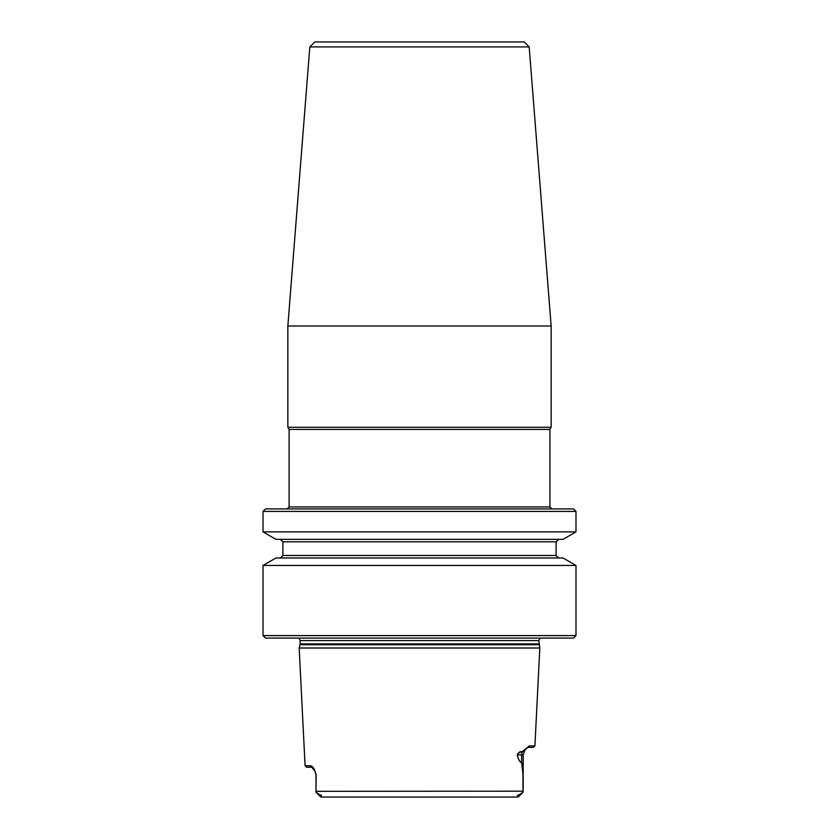 <?xml version="1.0" encoding="UTF-8"?>
<svg xmlns="http://www.w3.org/2000/svg" width="839" height="839" viewBox="0 0 839 839"><rect width="100%" height="100%" fill="white"/><g stroke="black" fill="none" stroke-linecap="round" stroke-linejoin="round"><path stroke-width="1.26" d="M558.596 539.351L556.11 541.826L556.11 555.491L558.596 557.977M263.016 565.444L575.984 565.444L575.984 635.595L263.016 635.595L263.016 565.444L275.947 557.977L563.053 557.977L575.984 565.444M263.016 531.884L575.984 531.884L575.984 511.402L263.016 511.402L263.016 531.884L275.947 539.351L563.053 539.351L575.984 531.884M575.984 511.402L573.498 508.916L265.502 508.916L263.016 511.402M287.106 508.916L289.098 506.934L549.902 506.934L551.894 508.916M305.081 765.755L310.304 765.755C312.59 765.86 314.531 768.87 316.104 774.775L315.999 792.257L315.967 774.691L315.065 771.429L311.804 767.245L306.644 767.245L305.081 765.755L299.177 648.012L539.823 648.012L538.827 640.566L540.159 638.08M524.742 750.265L522.026 752.258C520.054 751.828 518.471 752.677 517.285 754.827C518.198 759.127 519.635 761.76 521.617 762.724L523.022 774.366L523.001 792.257L522.938 776.641C522.749 767.402 522.309 762.787 521.617 762.798C519.677 761.906 518.208 759.274 517.223 754.901C518.471 752.321 520.096 751.283 522.11 751.796L529.367 745.881L534.915 745.881L539.823 648.012M523.001 792.257L519.173 794.827C517.244 795.131 516.971 795.435 518.366 795.729L517.799 797.05L321.201 797.05L330.126 797.05L321.201 797.05L319.827 794.827C321.757 795.131 322.029 795.435 320.634 795.729M330.126 797.05L508.874 797.05M315.842 792.079L319.827 794.827M320.54 796.798L316.02 792.278L321.201 797.05M518.46 796.798L522.98 792.278L517.799 797.05M289.098 506.934L289.098 429.432L549.902 429.432L549.902 506.934M575.984 635.595L573.498 638.08L265.502 638.08L263.016 635.595M534.915 745.881L533.352 747.371L527.878 747.371L525.193 749.699M315.831 791.313L523.169 791.187M523.179 789.059L523.179 787.381M315.265 771.849L316.104 774.775M311.804 767.245L310.304 765.755M521.617 762.798L521.617 754.827L523.179 754.827L524.91 750.045M517.223 754.901L521.617 754.827A7.457 6.639 -90 0 1 522.026 752.258L522.11 751.796M529.367 745.881L527.878 747.371M289.098 429.432L287.85 427.282L551.15 427.282L549.902 429.432M309.822 46.921L529.178 46.921L524.218 41.95L314.782 41.95L309.822 46.921L287.85 325.993L287.85 427.282M529.178 46.921L551.15 325.993L287.85 325.993M551.15 325.993L551.15 427.282M556.11 555.491L282.89 555.491L282.89 541.826L556.11 541.826M538.932 644.688L300.068 644.688L300.173 640.566L538.827 640.566M300.173 643.912L538.827 643.912M518.366 795.729L519.173 794.827M282.89 541.826L280.404 539.351M282.89 555.491L280.404 557.977M300.173 640.566L298.841 638.08M300.068 644.688L299.177 648.012M523.179 754.827L523.179 787.37"/></g></svg>
